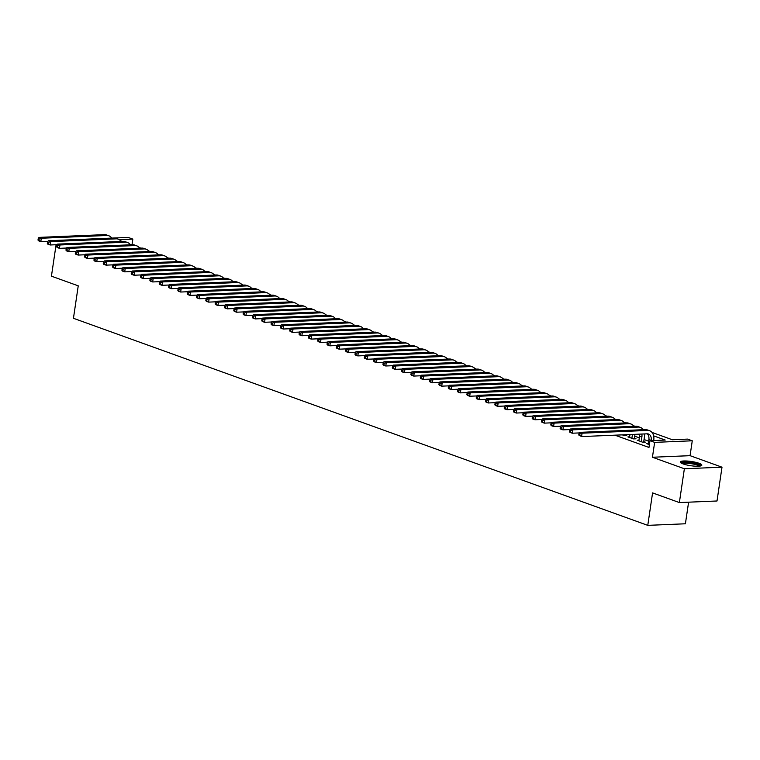 <?xml version="1.0" encoding="UTF-8"?>
<svg xmlns="http://www.w3.org/2000/svg" width="760" height="760" viewBox="0 0 760 760"><rect width="100%" height="100%" fill="white"/><g stroke="black" fill="none" stroke-linecap="round" stroke-linejoin="round"><path stroke-width="1.14" d="M699 463.267A10.877 2.137 8.4 0 0 687.306 461.044A10.877 2.137 8.4 0 0 680.304 462.013A10.877 2.137 8.4 0 0 683.135 463.933A10.877 2.137 8.4 0 0 694.82 466.155A10.877 2.137 8.4 0 0 701.822 465.186A10.877 2.137 8.4 0 0 699 463.267M652.023 432.421L672.343 439.755L687.6 439.109L692.265 440.791L654.635 442.367L649.971 440.686L665.228 440.049L653.638 435.869M690.07 455.667L652.441 457.244L684.37 468.758L679.373 502.569L717.012 500.992L722 467.181L690.07 455.667L692.265 440.791M688.598 502.179L685.406 523.783L647.776 525.359L73.445 318.298L78.242 285.836L51.433 276.174L56.078 244.73M114.352 238.004L128.184 237.424L132.848 239.105L119.282 239.675M132.012 244.748L132.848 239.105M684.37 468.758L722 467.181M648.289 443.536L646.561 443.612L649.392 444.628M638.961 440.183L637.231 440.249L642.827 442.263L645.373 442.159L643.739 441.57M629.641 436.82L627.912 436.886L633.507 438.909L636.044 438.795L634.41 438.206M622.297 434.872L624.178 435.546L626.725 435.442L625.091 434.853M614.925 435.176L648.973 447.45L649.971 440.686M648.631 441.19L644.043 439.536M639.312 437.827L634.714 436.173M652.441 457.244L654.635 442.367M679.373 502.569L652.574 492.898L647.776 525.359M120.574 240.825L122.198 241.405M129.893 244.188L131.518 244.767M139.222 247.541L140.847 248.13M148.542 250.905L150.166 251.494M157.871 254.267L159.486 254.856M167.191 257.63L168.815 258.21M176.51 260.993L178.134 261.573M185.839 264.356L187.464 264.936M195.159 267.71L196.783 268.299M204.487 271.073L206.112 271.662M213.807 274.436L215.431 275.025M223.136 277.799L224.76 278.378M232.456 281.162L234.08 281.741M241.775 284.525L243.399 285.104M251.104 287.878L252.728 288.467M260.423 291.241L262.048 291.83M269.752 294.604L271.377 295.194M279.072 297.967L280.697 298.547M288.401 301.33L290.026 301.91M297.72 304.694L299.345 305.273M307.049 308.047L308.665 308.636M316.369 311.41L317.993 311.999M325.688 314.773L327.313 315.362M335.017 318.136L336.642 318.716M344.337 321.499L345.962 322.078M353.666 324.852L355.291 325.441M362.985 328.216L364.61 328.805M372.315 331.578L373.93 332.167M381.634 334.941L383.258 335.53M390.953 338.305L392.578 338.884M400.283 341.667L401.907 342.247M409.602 345.021L411.226 345.61M418.931 348.384L420.555 348.973M428.25 351.747L429.875 352.336M437.579 355.11L439.195 355.699M446.899 358.473L448.523 359.052M456.219 361.836L457.843 362.416M465.548 365.19L467.172 365.778M474.867 368.552L476.491 369.141M484.196 371.916L485.82 372.505M493.515 375.278L495.14 375.867M502.844 378.641L504.469 379.221M512.164 382.005L513.788 382.584M521.483 385.358L523.108 385.947M530.812 388.721L532.437 389.31M540.132 392.084L541.756 392.673M549.461 395.447L551.086 396.036M558.781 398.81L560.405 399.389M568.109 402.173L569.734 402.752M577.429 405.526L579.053 406.115M586.758 408.889L588.373 409.478M596.077 412.252L597.702 412.841M605.397 415.615L607.021 416.204M614.726 418.978L616.35 419.558M624.045 422.341L625.67 422.921M633.375 425.695L634.999 426.284M642.694 429.058L644.318 429.647M47.965 241.309L40.803 241.613L38.475 240.768L38 240.065L38.931 240.398L39.13 239.048L38.2 238.716L38 240.065M38.2 238.716L38.969 237.395L104.519 234.641A10.459 7.353 -70.2 0 1 106.571 234.954L108.898 235.79A10.459 7.353 -70.2 0 1 111.72 238.098M38.969 237.395L41.306 238.232L106.846 235.486A10.459 7.353 -70.2 0 1 108.898 235.79M39.13 239.048L41.306 238.232L40.803 241.613L38.931 240.398M681.596 463.286A9.415 1.843 -171.6 0 1 682.024 462.859A9.415 1.843 -171.6 0 1 692.398 463.049A9.415 1.843 -171.6 0 1 700.216 466.032M699.209 466.165A8.711 1.71 8.4 0 0 691.153 463.676A8.711 1.71 8.4 0 0 682.584 463.666A8.711 1.71 8.4 0 0 682.528 463.704M701.347 465.699A10.801 2.119 8.4 0 0 691.362 462.602A10.801 2.119 8.4 0 0 680.703 462.593A10.801 2.119 8.4 0 0 680.618 462.64M57.294 244.672L50.132 244.976L47.794 244.131L47.319 243.428L48.26 243.76L48.459 242.411L47.519 242.079L47.319 243.428M47.519 242.079L48.298 240.749L113.848 238.004A10.459 7.353 -70.2 0 1 115.89 238.307L118.218 239.153A10.459 7.353 -70.2 0 1 121.039 241.452M48.298 240.749L50.625 241.594L116.175 238.849A10.459 7.353 -70.2 0 1 118.218 239.153M48.459 242.411L50.625 241.594L50.132 244.976L48.26 243.76M66.614 248.035L59.451 248.34L57.123 247.494L56.648 246.791L57.579 247.123L57.779 245.774L56.848 245.433L56.648 246.791M56.848 245.433L57.617 244.112L123.168 241.366A10.459 7.353 -70.2 0 1 125.219 241.67L127.547 242.516A10.459 7.353 -70.2 0 1 130.368 244.815M57.617 244.112L59.954 244.958L125.495 242.202A10.459 7.353 -70.2 0 1 127.547 242.516M57.779 245.774L59.954 244.958L59.451 248.34L57.579 247.123M75.943 251.398L68.77 251.693L66.443 250.857L65.968 250.154L66.899 250.487L67.098 249.137L66.168 248.795L65.968 250.154M66.168 248.795L66.947 247.475L132.487 244.73A10.459 7.353 -70.2 0 1 134.539 245.034L136.866 245.879A10.459 7.353 -70.2 0 1 139.688 248.178M66.947 247.475L69.274 248.32L134.824 245.565A10.459 7.353 -70.2 0 1 136.866 245.879M67.098 249.137L69.274 248.32L68.77 251.693L66.899 250.487M85.263 254.762L78.099 255.056L75.772 254.22L75.297 253.508L76.228 253.849L76.427 252.491L75.496 252.159L75.297 253.508M75.496 252.159L76.266 250.838L141.816 248.092A10.459 7.353 -70.2 0 1 143.858 248.397L146.195 249.233A10.459 7.353 -70.2 0 1 149.017 251.541M76.266 250.838L78.594 251.674L144.143 248.928A10.459 7.353 -70.2 0 1 146.195 249.233M76.427 252.491L78.594 251.674L78.099 255.056L76.228 253.849M94.591 258.115L87.419 258.419L85.091 257.583L84.616 256.87L85.547 257.212L85.747 255.854L84.816 255.522L84.616 256.87M84.816 255.522L85.595 254.201L151.136 251.446A10.459 7.353 -70.2 0 1 153.188 251.759L155.515 252.595A10.459 7.353 -70.2 0 1 158.336 254.904M85.595 254.201L87.922 255.037L153.472 252.291A10.459 7.353 -70.2 0 1 155.515 252.595M85.747 255.854L87.922 255.037L87.419 258.419L85.547 257.212M103.911 261.478L96.748 261.782L94.411 260.937L93.945 260.233L94.876 260.566L95.076 259.217L94.145 258.885L93.945 260.233M94.145 258.885L94.914 257.564L160.464 254.809A10.459 7.353 -70.2 0 1 162.507 255.123L164.844 255.958A10.459 7.353 -70.2 0 1 167.666 258.267M94.914 257.564L97.242 258.4L162.792 255.655A10.459 7.353 -70.2 0 1 164.844 255.958M95.076 259.217L97.242 258.4L96.748 261.782L94.876 260.566M113.23 264.841L106.067 265.145L103.74 264.299L103.265 263.596L104.196 263.929L104.395 262.58L103.464 262.248L103.265 263.596M103.464 262.248L104.234 260.917L169.784 258.172A10.459 7.353 -70.2 0 1 171.836 258.476L174.163 259.322A10.459 7.353 -70.2 0 1 176.985 261.62M104.234 260.917L106.571 261.763L172.111 259.017A10.459 7.353 -70.2 0 1 174.163 259.322M104.395 262.58L106.571 261.763L106.067 265.145L104.196 263.929M122.559 268.204L115.396 268.508L113.059 267.662L112.585 266.959L113.525 267.292L113.724 265.943L112.784 265.601L112.585 266.959M112.784 265.601L113.563 264.28L179.113 261.535A10.459 7.353 -70.2 0 1 181.155 261.839L183.493 262.684A10.459 7.353 -70.2 0 1 186.304 264.983M113.563 264.28L115.89 265.126L181.441 262.371A10.459 7.353 -70.2 0 1 183.493 262.684M113.724 265.943L115.89 265.126L115.396 268.508L113.525 267.292M131.879 271.567L124.716 271.861L122.389 271.026L121.913 270.322L122.844 270.655L123.044 269.306L122.113 268.964L121.913 270.322M122.113 268.964L122.882 267.644L188.432 264.898A10.459 7.353 -70.2 0 1 190.484 265.202L192.812 266.048A10.459 7.353 -70.2 0 1 195.633 268.346M122.882 267.644L125.219 268.489L190.76 265.734A10.459 7.353 -70.2 0 1 192.812 266.048M123.044 269.306L125.219 268.489L124.716 271.861L122.844 270.655M141.208 274.93L134.035 275.224L131.708 274.388L131.233 273.676L132.164 274.018L132.373 272.659L131.432 272.327L131.233 273.676M131.432 272.327L132.211 271.006L197.752 268.261A10.459 7.353 -70.2 0 1 199.804 268.565L202.131 269.401A10.459 7.353 -70.2 0 1 204.953 271.709M132.211 271.006L134.539 271.842L200.089 269.097A10.459 7.353 -70.2 0 1 202.131 269.401M132.373 272.659L134.539 271.842L134.035 275.224L132.164 274.018M150.527 278.284L143.364 278.587L141.037 277.751L140.562 277.039L141.493 277.381L141.692 276.022L140.761 275.69L140.562 277.039M140.761 275.69L141.531 274.37L207.081 271.615A10.459 7.353 -70.2 0 1 209.123 271.928L211.46 272.764A10.459 7.353 -70.2 0 1 214.282 275.072M141.531 274.37L143.858 275.205L209.409 272.46A10.459 7.353 -70.2 0 1 211.46 272.764M141.692 276.022L143.858 275.205L143.364 278.587L141.493 277.381M159.857 281.647L152.684 281.951L150.357 281.105L149.882 280.402L150.812 280.734L151.012 279.385L150.081 279.053L149.882 280.402M150.081 279.053L150.86 277.733L216.4 274.977A10.459 7.353 -70.2 0 1 218.452 275.291L220.78 276.127A10.459 7.353 -70.2 0 1 223.601 278.435M150.86 277.733L153.188 278.569L218.737 275.823A10.459 7.353 -70.2 0 1 220.78 276.127M151.012 279.385L153.188 278.569L152.684 281.951L150.812 280.734M169.176 285.01L162.013 285.313L159.676 284.468L159.21 283.765L160.141 284.098L160.341 282.748L159.41 282.416L159.21 283.765M159.41 282.416L160.18 281.086L225.73 278.341A10.459 7.353 -70.2 0 1 227.772 278.644L230.109 279.49A10.459 7.353 -70.2 0 1 232.93 281.789M160.18 281.086L162.507 281.931L228.057 279.186A10.459 7.353 -70.2 0 1 230.109 279.49M160.341 282.748L162.507 281.931L162.013 285.313L160.141 284.098M178.495 288.373L171.332 288.676L169.005 287.831L168.53 287.128L169.461 287.46L169.66 286.111L168.73 285.769L168.53 287.128M168.73 285.769L169.499 284.449L235.049 281.703A10.459 7.353 -70.2 0 1 237.101 282.007L239.428 282.853A10.459 7.353 -70.2 0 1 242.25 285.152M169.499 284.449L171.836 285.294L237.386 282.54A10.459 7.353 -70.2 0 1 239.428 282.853M169.66 286.111L171.836 285.294L171.332 288.676L169.461 287.46M187.825 291.735L180.661 292.03L178.325 291.194L177.859 290.491L178.79 290.823L178.989 289.474L178.059 289.132L177.859 290.491M178.059 289.132L178.828 287.812L244.378 285.066A10.459 7.353 -70.2 0 1 246.42 285.37L248.758 286.216A10.459 7.353 -70.2 0 1 251.569 288.515M178.828 287.812L181.155 288.658L246.705 285.902A10.459 7.353 -70.2 0 1 248.758 286.216M178.989 289.474L181.155 288.658L180.661 292.03L178.79 290.823M197.144 295.099L189.981 295.393L187.653 294.557L187.178 293.844L188.109 294.187L188.309 292.828L187.378 292.495L187.178 293.844M187.378 292.495L188.148 291.175L253.697 288.43A10.459 7.353 -70.2 0 1 255.749 288.733L258.077 289.57A10.459 7.353 -70.2 0 1 260.898 291.878M188.148 291.175L190.484 292.011L256.025 289.265A10.459 7.353 -70.2 0 1 258.077 289.57M188.309 292.828L190.484 292.011L189.981 295.393L188.109 294.187M206.473 298.452L199.31 298.756L196.973 297.92L196.498 297.207L197.439 297.549L197.638 296.191L196.697 295.858L196.498 297.207M196.697 295.858L197.476 294.538L263.017 291.783A10.459 7.353 -70.2 0 1 265.069 292.096L267.397 292.933A10.459 7.353 -70.2 0 1 270.218 295.241M197.476 294.538L199.804 295.374L265.354 292.628A10.459 7.353 -70.2 0 1 267.397 292.933M197.638 296.191L199.804 295.374L199.31 298.756L197.439 297.549M215.792 301.815L208.63 302.119L206.302 301.273L205.827 300.57L206.758 300.903L206.957 299.554L206.026 299.221L205.827 300.57M206.026 299.221L206.796 297.901L272.346 295.146A10.459 7.353 -70.2 0 1 274.398 295.459L276.726 296.295A10.459 7.353 -70.2 0 1 279.547 298.604M206.796 297.901L209.133 298.737L274.673 295.991A10.459 7.353 -70.2 0 1 276.726 296.295M206.957 299.554L209.133 298.737L208.63 302.119L206.758 300.903M225.121 305.178L217.949 305.482L215.621 304.637L215.146 303.933L216.077 304.266L216.277 302.917L215.346 302.584L215.146 303.933M215.346 302.584L216.125 301.255L281.666 298.509A10.459 7.353 -70.2 0 1 283.717 298.813L286.045 299.659A10.459 7.353 -70.2 0 1 288.866 301.957M216.125 301.255L218.452 302.1L284.002 299.354A10.459 7.353 -70.2 0 1 286.045 299.659M216.277 302.917L218.452 302.1L217.949 305.482L216.077 304.266M234.441 308.541L227.278 308.845L224.941 307.999L224.475 307.297L225.406 307.629L225.606 306.28L224.675 305.938L224.475 307.297M224.675 305.938L225.445 304.617L290.995 301.872A10.459 7.353 -70.2 0 1 293.037 302.176L295.374 303.022A10.459 7.353 -70.2 0 1 298.195 305.32M225.445 304.617L227.772 305.463L293.322 302.708A10.459 7.353 -70.2 0 1 295.374 303.022M225.606 306.28L227.772 305.463L227.278 308.845L225.406 307.629M243.76 311.904L236.597 312.198L234.27 311.363L233.795 310.659L234.726 310.992L234.925 309.643L233.994 309.301L233.795 310.659M233.994 309.301L234.764 307.981L300.314 305.235A10.459 7.353 -70.2 0 1 302.366 305.539L304.694 306.385A10.459 7.353 -70.2 0 1 307.515 308.683M234.764 307.981L237.101 308.826L302.651 306.071A10.459 7.353 -70.2 0 1 304.694 306.385M234.925 309.643L237.101 308.826L236.597 312.198L234.726 310.992M253.09 315.267L245.927 315.562L243.59 314.726L243.124 314.013L244.055 314.355L244.255 312.997L243.323 312.664L243.124 314.013M243.323 312.664L244.093 311.344L309.643 308.598A10.459 7.353 -70.2 0 1 311.685 308.902L314.022 309.738A10.459 7.353 -70.2 0 1 316.834 312.047M244.093 311.344L246.42 312.18L311.97 309.434A10.459 7.353 -70.2 0 1 314.022 309.738M244.255 312.997L246.42 312.18L245.927 315.562L244.055 314.355M262.409 318.62L255.246 318.924L252.918 318.088L252.444 317.376L253.374 317.718L253.574 316.359L252.643 316.027L252.444 317.376M252.643 316.027L253.412 314.706L318.962 311.952A10.459 7.353 -70.2 0 1 321.014 312.265L323.342 313.101A10.459 7.353 -70.2 0 1 326.163 315.409M253.412 314.706L255.749 315.542L321.29 312.797A10.459 7.353 -70.2 0 1 323.342 313.101M253.574 316.359L255.749 315.542L255.246 318.924L253.374 317.718M271.738 321.983L264.575 322.287L262.238 321.442L261.763 320.739L262.703 321.072L262.903 319.722L261.962 319.39L261.763 320.739M261.962 319.39L262.741 318.07L328.282 315.315A10.459 7.353 -70.2 0 1 330.334 315.628L332.661 316.464A10.459 7.353 -70.2 0 1 335.483 318.772M262.741 318.07L265.069 318.905L330.619 316.16A10.459 7.353 -70.2 0 1 332.661 316.464M262.903 319.722L265.069 318.905L264.575 322.287L262.703 321.072M281.058 325.346L273.894 325.651L271.567 324.805L271.092 324.102L272.023 324.434L272.223 323.085L271.291 322.753L271.092 324.102M271.291 322.753L272.061 321.423L337.611 318.677A10.459 7.353 -70.2 0 1 339.663 318.981L341.99 319.827A10.459 7.353 -70.2 0 1 344.812 322.126M272.061 321.423L274.398 322.269L339.938 319.523A10.459 7.353 -70.2 0 1 341.99 319.827M272.223 323.085L274.398 322.269L273.894 325.651L272.023 324.434M290.387 328.709L283.214 329.013L280.887 328.168L280.411 327.465L281.342 327.798L281.542 326.448L280.611 326.106L280.411 327.465M280.611 326.106L281.39 324.786L346.93 322.041A10.459 7.353 -70.2 0 1 348.983 322.344L351.31 323.19A10.459 7.353 -70.2 0 1 354.131 325.489M281.39 324.786L283.717 325.631L349.267 322.876A10.459 7.353 -70.2 0 1 351.31 323.19M281.542 326.448L283.717 325.631L283.214 329.013L281.342 327.798M299.706 332.072L292.543 332.367L290.216 331.531L289.74 330.828L290.672 331.16L290.871 329.812L289.94 329.469L289.74 330.828M289.94 329.469L290.709 328.149L356.26 325.403A10.459 7.353 -70.2 0 1 358.302 325.707L360.639 326.553A10.459 7.353 -70.2 0 1 363.46 328.852M290.709 328.149L293.037 328.994L358.587 326.24A10.459 7.353 -70.2 0 1 360.639 326.553M290.871 329.812L293.037 328.994L292.543 332.367L290.672 331.16M309.035 335.435L301.863 335.73L299.535 334.894L299.06 334.181L299.991 334.523L300.19 333.165L299.26 332.832L299.06 334.181M299.26 332.832L300.029 331.512L365.579 328.766A10.459 7.353 -70.2 0 1 367.631 329.07L369.959 329.906A10.459 7.353 -70.2 0 1 372.78 332.215M300.029 331.512L302.366 332.348L367.916 329.602A10.459 7.353 -70.2 0 1 369.959 329.906M300.19 333.165L302.366 332.348L301.863 335.73L299.991 334.523M318.354 338.789L311.191 339.093L308.854 338.257L308.389 337.544L309.32 337.887L309.519 336.528L308.588 336.195L308.389 337.544M308.588 336.195L309.358 334.875L374.908 332.12A10.459 7.353 -70.2 0 1 376.95 332.433L379.287 333.269A10.459 7.353 -70.2 0 1 382.109 335.578M309.358 334.875L311.685 335.711L377.235 332.966A10.459 7.353 -70.2 0 1 379.287 333.269M309.519 336.528L311.685 335.711L311.191 339.093L309.32 337.887M327.674 342.152L320.511 342.456L318.183 341.61L317.709 340.908L318.639 341.24L318.839 339.891L317.908 339.558L317.709 340.908M317.908 339.558L318.677 338.238L384.227 335.483A10.459 7.353 -70.2 0 1 386.279 335.797L388.607 336.632A10.459 7.353 -70.2 0 1 391.428 338.941M318.677 338.238L321.014 339.074L386.555 336.328A10.459 7.353 -70.2 0 1 388.607 336.632M318.839 339.891L321.014 339.074L320.511 342.456L318.639 341.24M337.003 345.515L329.84 345.819L327.503 344.974L327.028 344.27L327.969 344.603L328.168 343.254L327.227 342.922L327.028 344.27M327.227 342.922L328.006 341.591L393.556 338.846A10.459 7.353 -70.2 0 1 395.599 339.15L397.936 339.995A10.459 7.353 -70.2 0 1 400.748 342.294M328.006 341.591L330.334 342.437L395.884 339.691A10.459 7.353 -70.2 0 1 397.936 339.995M328.168 343.254L330.334 342.437L329.84 345.819L327.969 344.603M346.322 348.878L339.159 349.182L336.832 348.337L336.357 347.633L337.288 347.966L337.488 346.617L336.556 346.275L336.357 347.633M336.556 346.275L337.326 344.954L402.876 342.209A10.459 7.353 -70.2 0 1 404.928 342.513L407.255 343.358A10.459 7.353 -70.2 0 1 410.077 345.658M337.326 344.954L339.663 345.8L405.203 343.045A10.459 7.353 -70.2 0 1 407.255 343.358M337.488 346.617L339.663 345.8L339.159 349.182L337.288 347.966M355.651 352.241L348.479 352.535L346.151 351.699L345.676 350.997L346.608 351.329L346.807 349.98L345.876 349.638L345.676 350.997M345.876 349.638L346.655 348.317L412.195 345.572A10.459 7.353 -70.2 0 1 414.248 345.876L416.575 346.721A10.459 7.353 -70.2 0 1 419.397 349.02M346.655 348.317L348.983 349.163L414.533 346.408A10.459 7.353 -70.2 0 1 416.575 346.721M346.807 349.98L348.983 349.163L348.479 352.535L346.608 351.329M364.971 355.604L357.808 355.898L355.481 355.062L355.005 354.35L355.937 354.692L356.136 353.334L355.205 353.001L355.005 354.35M355.205 353.001L355.974 351.68L421.524 348.935A10.459 7.353 -70.2 0 1 423.567 349.239L425.904 350.075A10.459 7.353 -70.2 0 1 428.726 352.383M355.974 351.68L358.302 352.516L423.852 349.771A10.459 7.353 -70.2 0 1 425.904 350.075M356.136 353.334L358.302 352.516L357.808 355.898L355.937 354.692M374.3 358.957L367.127 359.262L364.8 358.425L364.325 357.713L365.256 358.055L365.455 356.697L364.524 356.364L364.325 357.713M364.524 356.364L365.303 355.043L430.844 352.288A10.459 7.353 -70.2 0 1 432.896 352.602L435.224 353.438A10.459 7.353 -70.2 0 1 438.045 355.747M365.303 355.043L367.631 355.88L433.181 353.134A10.459 7.353 -70.2 0 1 435.224 353.438M365.455 356.697L367.631 355.88L367.127 359.262L365.256 358.055M383.619 362.32L376.456 362.624L374.119 361.779L373.654 361.076L374.585 361.409L374.784 360.059L373.853 359.727L373.654 361.076M373.853 359.727L374.623 358.406L440.173 355.651A10.459 7.353 -70.2 0 1 442.215 355.965L444.552 356.801A10.459 7.353 -70.2 0 1 447.374 359.109M374.623 358.406L376.95 359.242L442.5 356.497A10.459 7.353 -70.2 0 1 444.552 356.801M374.784 360.059L376.95 359.242L376.456 362.624L374.585 361.409M392.939 365.683L385.776 365.987L383.448 365.142L382.974 364.439L383.904 364.772L384.104 363.423L383.173 363.09L382.974 364.439M383.173 363.09L383.942 361.76L449.492 359.014A10.459 7.353 -70.2 0 1 451.544 359.319L453.872 360.164A10.459 7.353 -70.2 0 1 456.693 362.463M383.942 361.76L386.279 362.606L451.82 359.86A10.459 7.353 -70.2 0 1 453.872 360.164M384.104 363.423L386.279 362.606L385.776 365.987L383.904 364.772M402.268 369.046L395.105 369.351L392.768 368.505L392.293 367.802L393.233 368.134L393.433 366.785L392.502 366.443L392.293 367.802M392.502 366.443L393.272 365.123L458.822 362.377A10.459 7.353 -70.2 0 1 460.864 362.681L463.201 363.527A10.459 7.353 -70.2 0 1 466.013 365.826M393.272 365.123L395.599 365.969L461.149 363.213A10.459 7.353 -70.2 0 1 463.201 363.527M393.433 366.785L395.599 365.969L395.105 369.351L393.233 368.134M411.587 372.409L404.424 372.704L402.097 371.868L401.622 371.165L402.553 371.498L402.752 370.148L401.822 369.806L401.622 371.165M401.822 369.806L402.591 368.486L468.141 365.74A10.459 7.353 -70.2 0 1 470.193 366.044L472.52 366.89A10.459 7.353 -70.2 0 1 475.342 369.189M402.591 368.486L404.928 369.331L470.469 366.577A10.459 7.353 -70.2 0 1 472.52 366.89M402.752 370.148L404.928 369.331L404.424 372.704L402.553 371.498M420.916 375.772L413.753 376.067L411.416 375.231L410.941 374.519L411.873 374.86L412.081 373.502L411.141 373.169L410.941 374.519M411.141 373.169L411.92 371.849L477.46 369.103A10.459 7.353 -70.2 0 1 479.512 369.408L481.84 370.243A10.459 7.353 -70.2 0 1 484.661 372.552M411.92 371.849L414.248 372.685L479.798 369.94A10.459 7.353 -70.2 0 1 481.84 370.243M412.081 373.502L414.248 372.685L413.753 376.067L411.873 374.86M430.236 379.126L423.073 379.43L420.745 378.594L420.27 377.881L421.202 378.224L421.401 376.865L420.47 376.533L420.27 377.881M420.47 376.533L421.24 375.212L486.789 372.457A10.459 7.353 -70.2 0 1 488.832 372.77L491.169 373.606A10.459 7.353 -70.2 0 1 493.99 375.915M421.24 375.212L423.567 376.048L489.117 373.302A10.459 7.353 -70.2 0 1 491.169 373.606M421.401 376.865L423.567 376.048L423.073 379.43L421.202 378.224M439.565 382.489L432.392 382.793L430.065 381.947L429.59 381.244L430.521 381.577L430.72 380.228L429.789 379.895L429.59 381.244M429.789 379.895L430.568 378.575L496.109 375.82A10.459 7.353 -70.2 0 1 498.161 376.133L500.488 376.969A10.459 7.353 -70.2 0 1 503.31 379.278M430.568 378.575L432.896 379.411L498.446 376.666A10.459 7.353 -70.2 0 1 500.488 376.969M430.72 380.228L432.896 379.411L432.392 382.793L430.521 381.577M448.884 385.852L441.721 386.156L439.384 385.31L438.919 384.608L439.85 384.94L440.049 383.591L439.118 383.258L438.919 384.608M439.118 383.258L439.888 381.928L505.438 379.183A10.459 7.353 -70.2 0 1 507.481 379.487L509.817 380.332A10.459 7.353 -70.2 0 1 512.639 382.631M439.888 381.928L442.215 382.774L507.765 380.028A10.459 7.353 -70.2 0 1 509.817 380.332M440.049 383.591L442.215 382.774L441.721 386.156L439.85 384.94M458.204 389.215L451.041 389.519L448.713 388.673L448.238 387.97L449.169 388.303L449.369 386.954L448.438 386.612L448.238 387.97M448.438 386.612L449.207 385.291L514.758 382.546A10.459 7.353 -70.2 0 1 516.809 382.85L519.137 383.695A10.459 7.353 -70.2 0 1 521.958 385.994M449.207 385.291L451.544 386.137L517.094 383.382A10.459 7.353 -70.2 0 1 519.137 383.695M449.369 386.954L451.544 386.137L451.041 389.519L449.169 388.303M467.533 392.578L460.37 392.873L458.033 392.036L457.567 391.334L458.498 391.666L458.698 390.317L457.767 389.975L457.567 391.334M457.767 389.975L458.536 388.654L524.086 385.909A10.459 7.353 -70.2 0 1 526.129 386.213L528.466 387.058A10.459 7.353 -70.2 0 1 531.278 389.358M458.536 388.654L460.864 389.5L526.414 386.745A10.459 7.353 -70.2 0 1 528.466 387.058M458.698 390.317L460.864 389.5L460.37 392.873L458.498 391.666M476.852 395.941L469.69 396.235L467.362 395.399L466.887 394.687L467.818 395.029L468.017 393.67L467.087 393.338L466.887 394.687M467.087 393.338L467.856 392.017L533.406 389.272A10.459 7.353 -70.2 0 1 535.458 389.576L537.785 390.412A10.459 7.353 -70.2 0 1 540.607 392.72M467.856 392.017L470.193 392.853L535.733 390.108A10.459 7.353 -70.2 0 1 537.785 390.412M468.017 393.67L470.193 392.853L469.69 396.235L467.818 395.029M486.181 399.294L479.019 399.599L476.681 398.762L476.206 398.05L477.147 398.392L477.346 397.034L476.406 396.701L476.206 398.05M476.406 396.701L477.185 395.38L542.725 392.625A10.459 7.353 -70.2 0 1 544.778 392.939L547.105 393.775A10.459 7.353 -70.2 0 1 549.927 396.084M477.185 395.38L479.512 396.216L545.062 393.471A10.459 7.353 -70.2 0 1 547.105 393.775M477.346 397.034L479.512 396.216L479.019 399.599L477.147 398.392M495.501 402.658L488.338 402.962L486.01 402.116L485.535 401.413L486.466 401.745L486.666 400.397L485.735 400.064L485.535 401.413M485.735 400.064L486.505 398.743L552.054 395.988A10.459 7.353 -70.2 0 1 554.106 396.302L556.434 397.138A10.459 7.353 -70.2 0 1 559.255 399.447M486.505 398.743L488.841 399.579L554.382 396.834A10.459 7.353 -70.2 0 1 556.434 397.138M486.666 400.397L488.841 399.579L488.338 402.962L486.466 401.745M504.83 406.02L497.657 406.324L495.33 405.479L494.855 404.776L495.786 405.108L495.986 403.759L495.054 403.427L494.855 404.776M495.054 403.427L495.833 402.097L561.374 399.351A10.459 7.353 -70.2 0 1 563.426 399.655L565.753 400.501A10.459 7.353 -70.2 0 1 568.575 402.8M495.833 402.097L498.161 402.942L563.711 400.197A10.459 7.353 -70.2 0 1 565.753 400.501M495.986 403.759L498.161 402.942L497.657 406.324L495.786 405.108M514.149 409.383L506.986 409.688L504.649 408.842L504.184 408.139L505.115 408.471L505.314 407.123L504.383 406.78L504.184 408.139M504.383 406.78L505.153 405.46L570.703 402.714A10.459 7.353 -70.2 0 1 572.745 403.019L575.082 403.864A10.459 7.353 -70.2 0 1 577.904 406.163M505.153 405.46L507.481 406.305L573.031 403.55A10.459 7.353 -70.2 0 1 575.082 403.864M505.314 407.123L507.481 406.305L506.986 409.688L505.115 408.471M523.469 412.747L516.306 413.041L513.978 412.205L513.503 411.502L514.434 411.834L514.634 410.485L513.703 410.144L513.503 411.502M513.703 410.144L514.472 408.823L580.022 406.077A10.459 7.353 -70.2 0 1 582.075 406.381L584.402 407.227A10.459 7.353 -70.2 0 1 587.223 409.526M514.472 408.823L516.809 409.668L582.359 406.913A10.459 7.353 -70.2 0 1 584.402 407.227M514.634 410.485L516.809 409.668L516.306 413.041L514.434 411.834M532.798 416.109L525.635 416.404L523.298 415.568L522.832 414.856L523.764 415.197L523.963 413.839L523.032 413.506L522.832 414.856M523.032 413.506L523.802 412.186L589.351 409.44A10.459 7.353 -70.2 0 1 591.394 409.744L593.731 410.58A10.459 7.353 -70.2 0 1 596.553 412.889M523.802 412.186L526.129 413.022L591.679 410.276A10.459 7.353 -70.2 0 1 593.731 410.58M523.963 413.839L526.129 413.022L525.635 416.404L523.764 415.197M542.117 419.463L534.954 419.767L532.627 418.931L532.152 418.219L533.083 418.56L533.283 417.202L532.351 416.869L532.152 418.219M532.351 416.869L533.121 415.549L598.671 412.794A10.459 7.353 -70.2 0 1 600.723 413.108L603.05 413.943A10.459 7.353 -70.2 0 1 605.872 416.252M533.121 415.549L535.458 416.385L600.998 413.639A10.459 7.353 -70.2 0 1 603.05 413.943M533.283 417.202L535.458 416.385L534.954 419.767L533.083 418.56M551.447 422.826L544.283 423.13L541.947 422.284L541.471 421.581L542.412 421.914L542.611 420.565L541.671 420.233L541.471 421.581M541.671 420.233L542.45 418.912L607.99 416.157A10.459 7.353 -70.2 0 1 610.042 416.47L612.37 417.306A10.459 7.353 -70.2 0 1 615.192 419.615M542.45 418.912L544.778 419.748L610.327 417.002A10.459 7.353 -70.2 0 1 612.37 417.306M542.611 420.565L544.778 419.748L544.283 423.13L542.412 421.914M625.109 434.748L624.995 435.508M560.766 426.189L553.603 426.493L551.275 425.647L550.8 424.945L551.731 425.277L551.931 423.928L551 423.595L550.8 424.945M551 423.595L551.769 422.265L617.319 419.52A10.459 7.353 -70.2 0 1 619.371 419.824L621.699 420.669A10.459 7.353 -70.2 0 1 624.52 422.969M551.769 422.265L554.106 423.111L619.647 420.365A10.459 7.353 -70.2 0 1 621.699 420.669M551.931 423.928L554.106 423.111L553.603 426.493L551.731 425.277M631.873 438.32L632.443 434.445M629.536 437.475L629.973 434.549M634.989 434.34L634.315 438.872M570.095 429.552L562.922 429.856L560.595 429.01L560.12 428.308L561.051 428.64L561.25 427.291L560.319 426.949L560.12 428.308M560.319 426.949L561.098 425.628L626.639 422.883A10.459 7.353 -70.2 0 1 628.691 423.187L631.019 424.033A10.459 7.353 -70.2 0 1 633.84 426.331M561.098 425.628L563.426 426.474L628.976 423.719A10.459 7.353 -70.2 0 1 631.019 424.033M561.25 427.291L563.426 426.474L562.922 429.856L561.051 428.64M641.193 441.683L641.886 437.009A6.973 4.902 109.8 0 0 641.801 434.045M638.865 440.838L639.549 436.173A6.973 4.902 109.8 0 0 639.616 434.14M644.528 433.931A10.459 7.353 -70.2 0 1 644.423 436.905L643.644 442.234M579.414 432.915L572.251 433.209L569.924 432.373L569.449 431.67L570.38 432.003L570.579 430.654L569.649 430.312L569.449 431.67M569.649 430.312L570.418 428.991L635.968 426.246A10.459 7.353 -70.2 0 1 638.01 426.55L640.347 427.395A10.459 7.353 -70.2 0 1 643.169 429.695M570.418 428.991L572.745 429.837L638.295 427.082A10.459 7.353 -70.2 0 1 640.347 427.395M570.579 430.654L572.745 429.837L572.251 433.209L570.38 432.003M651.168 440.638L651.206 440.373A6.973 4.902 109.8 0 0 648.489 434.026A6.973 4.902 109.8 0 0 647.121 433.827L581.571 436.572L578.769 435.024L579.7 435.366L579.899 434.007L578.968 433.675L578.769 435.024M648.185 444.201L648.878 439.536A6.973 4.902 109.8 0 0 647.244 433.827M578.968 433.675L579.747 432.354L582.075 433.19L647.625 430.445A10.459 7.353 -70.2 0 1 649.667 430.749A10.459 7.353 -70.2 0 1 653.752 440.268L653.714 440.534M579.747 432.354L645.288 429.609A10.459 7.353 -70.2 0 1 647.339 429.913L649.667 430.749M579.899 434.007L582.075 433.19L581.571 436.572L579.7 435.366M104.519 234.641L106.846 235.486M113.848 238.004L116.175 238.849M123.168 241.366L125.495 242.202M132.487 244.73L134.824 245.565M141.816 248.092L144.143 248.928M151.136 251.446L153.472 252.291M160.464 254.809L162.792 255.655M169.784 258.172L172.111 259.017M179.113 261.535L181.441 262.371M188.432 264.898L190.76 265.734M197.752 268.261L200.089 269.097M207.081 271.615L209.409 272.46M216.4 274.977L218.737 275.823M225.73 278.341L228.057 279.186M235.049 281.703L237.386 282.54M244.378 285.066L246.705 285.902M253.697 288.43L256.025 289.265M263.017 291.783L265.354 292.628M272.346 295.146L274.673 295.991M281.666 298.509L284.002 299.354M290.995 301.872L293.322 302.708M300.314 305.235L302.651 306.071M309.643 308.598L311.97 309.434M318.962 311.952L321.29 312.797M328.282 315.315L330.619 316.16M337.611 318.677L339.938 319.523M346.93 322.041L349.267 322.876M356.26 325.403L358.587 326.24M365.579 328.766L367.916 329.602M374.908 332.12L377.235 332.966M384.227 335.483L386.555 336.328M393.556 338.846L395.884 339.691M402.876 342.209L405.203 343.045M412.195 345.572L414.533 346.408M421.524 348.935L423.852 349.771M430.844 352.288L433.181 353.134M440.173 355.651L442.5 356.497M449.492 359.014L451.82 359.86M458.822 362.377L461.149 363.213M468.141 365.74L470.469 366.577M477.46 369.103L479.798 369.94M486.789 372.457L489.117 373.302M496.109 375.82L498.446 376.666M505.438 379.183L507.765 380.028M514.758 382.546L517.094 383.382M524.086 385.909L526.414 386.745M533.406 389.272L535.733 390.108M542.725 392.625L545.062 393.471M552.054 395.988L554.382 396.834M561.374 399.351L563.711 400.197M570.703 402.714L573.031 403.55M580.022 406.077L582.359 406.913M589.351 409.44L591.679 410.276M598.671 412.794L600.998 413.639M607.99 416.157L610.327 417.002M617.319 419.52L619.647 420.365M626.639 422.883L628.976 423.719M639.549 436.173L641.886 437.009M635.968 426.246L638.295 427.082M648.878 439.536L651.206 440.373M645.288 429.609L647.625 430.445"/></g></svg>
